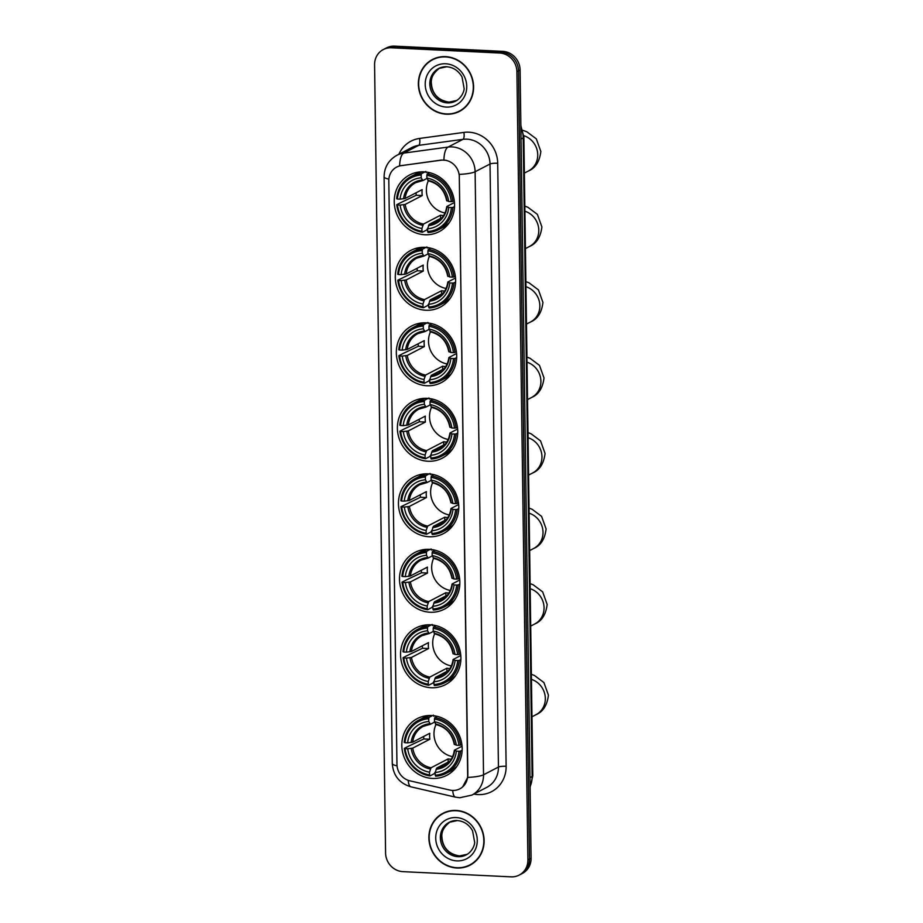 <?xml version="1.0" encoding="UTF-8"?>
<svg xmlns="http://www.w3.org/2000/svg" width="923" height="923" viewBox="0 0 923 923"><rect width="100%" height="100%" fill="white"/><g stroke="black" fill="none" stroke-linecap="round" stroke-linejoin="round"><path stroke-width="1.38" d="M428.18 473.834A31.959 29.674 -117.5 0 0 413.885 476.926A31.959 29.674 -117.5 0 0 399.474 511.596A31.959 29.674 -117.5 0 0 429.057 536.748A31.959 29.674 -117.5 0 0 443.363 533.656A31.959 29.674 -117.5 0 0 457.762 498.985A31.959 29.674 -117.5 0 0 428.18 473.834M425.018 247.329A31.959 29.674 -117.5 0 0 410.723 250.433A31.959 29.674 -117.5 0 0 396.313 285.103A31.959 29.674 -117.5 0 0 425.895 310.255A31.959 29.674 -117.5 0 0 440.202 307.151A31.959 29.674 -117.5 0 0 454.601 272.481A31.959 29.674 -117.5 0 0 425.018 247.329M426.068 322.831A31.959 29.674 -117.5 0 0 411.773 325.923A31.959 29.674 -117.5 0 0 397.363 360.605A31.959 29.674 -117.5 0 0 426.957 385.745A31.959 29.674 -117.5 0 0 441.252 382.653A31.959 29.674 -117.5 0 0 455.662 347.983A31.959 29.674 -117.5 0 0 426.068 322.831M427.13 398.332A31.959 29.674 -117.5 0 0 412.823 401.424A31.959 29.674 -117.5 0 0 398.424 436.094A31.959 29.674 -117.5 0 0 428.007 461.246A31.959 29.674 -117.5 0 0 442.302 458.154A31.959 29.674 -117.5 0 0 456.712 423.484A31.959 29.674 -117.5 0 0 427.13 398.332M429.241 549.335A31.959 29.674 -117.5 0 0 414.935 552.427A31.959 29.674 -117.5 0 0 400.524 587.097A31.959 29.674 -117.5 0 0 430.118 612.249A31.959 29.674 -117.5 0 0 444.413 609.145A31.959 29.674 -117.5 0 0 458.823 574.475A31.959 29.674 -117.5 0 0 429.241 549.335M430.291 624.825A31.959 29.674 -117.5 0 0 415.996 627.928A31.959 29.674 -117.5 0 0 401.586 662.599A31.959 29.674 -117.5 0 0 431.168 687.739A31.959 29.674 -117.5 0 0 445.463 684.647A31.959 29.674 -117.5 0 0 459.873 649.977A31.959 29.674 -117.5 0 0 430.291 624.825M431.56 715.521A31.959 29.674 -117.5 0 0 417.254 718.613A31.959 29.674 -117.5 0 0 402.855 753.283A31.959 29.674 -117.5 0 0 432.437 778.435A31.959 29.674 -117.5 0 0 446.732 775.343A31.959 29.674 -117.5 0 0 461.142 740.673A31.959 29.674 -117.5 0 0 431.56 715.521M423.969 171.84A31.959 29.674 -117.5 0 0 409.662 174.932A31.959 29.674 -117.5 0 0 395.263 209.602A31.959 29.674 -117.5 0 0 424.845 234.754A31.959 29.674 -117.5 0 0 439.14 231.661A31.959 29.674 -117.5 0 0 453.551 196.98A31.959 29.674 -117.5 0 0 423.969 171.84M443.709 160.094A16.279 15.114 -117.5 0 0 441.044 160.21L401.297 165.609A16.279 15.114 -117.5 0 0 396.682 167.075A16.279 15.114 -117.5 0 0 388.814 180.781L396.959 764.429A16.279 15.114 -117.5 0 0 409.893 780.823L449.847 790.065A16.279 15.114 -117.5 0 0 459.804 788.865A16.279 15.114 -117.5 0 0 467.661 775.147L459.308 176.858A16.279 15.114 -117.5 0 0 443.709 160.094M445.578 56.638A29.248 27.159 -117.5 0 0 432.495 59.476A29.248 27.159 -117.5 0 0 419.307 91.204A29.248 27.159 -117.5 0 0 446.386 114.21A29.248 27.159 -117.5 0 0 459.469 111.383A29.248 27.159 -117.5 0 0 472.645 79.655A29.248 27.159 -117.5 0 0 445.578 56.638M433.291 59.072A29.248 27.159 -117.5 0 0 429.783 61.472M456.1 810.44A29.248 27.159 -117.5 0 0 443.017 813.267A29.248 27.159 -117.5 0 0 429.83 844.995A29.248 27.159 -117.5 0 0 456.908 868.012A29.248 27.159 -117.5 0 0 469.992 865.186A29.248 27.159 -117.5 0 0 483.179 833.457A29.248 27.159 -117.5 0 0 456.1 810.44M443.825 812.875A29.248 27.159 -117.5 0 0 440.306 815.274M388.871 179.12A21.114 3.727 -0.8 0 1 384.095 176.835C384.291 167.259 388.571 160.071 396.925 155.272A24.125 22.394 62.5 0 1 403.766 153.103L448.059 147.08A24.125 22.394 62.5 0 1 452.016 146.907A24.125 22.394 62.5 0 1 475.114 171.747A21.114 3.727 179.2 0 1 459.273 174.389L467.857 775.055L467.684 777.431L462.642 786.904M467.684 777.431A21.114 3.727 -0.8 0 0 483.537 774.789L475.114 171.747L490.021 164.006A24.125 22.394 -117.5 0 0 466.911 139.165A24.125 22.394 -117.5 0 0 462.965 139.338L418.673 145.361L403.766 153.103A21.114 7.442 82.3 0 0 399.624 165.875L441.332 160.06L446.155 160.29M383.31 49.554L386.483 47.904A18.091 16.799 -117.5 0 1 394.583 46.15L502.758 51.353A18.091 16.799 -117.5 0 1 520.087 69.986L531.094 858.217A18.091 16.799 -117.5 0 1 522.349 873.446L520.768 874.277A18.091 16.799 -117.5 0 0 529.502 859.036L518.495 70.817A18.091 16.799 -117.5 0 0 501.166 52.184L392.99 46.981A18.091 16.799 -117.5 0 0 384.903 48.723A18.091 16.799 -117.5 0 1 392.99 46.981L501.166 52.184A18.091 16.799 -117.5 0 1 518.495 70.817L529.502 859.036A18.091 16.799 -117.5 0 1 520.768 874.277L519.176 875.096A18.091 16.799 -117.5 0 0 527.91 859.867L516.903 71.636A18.091 16.799 -117.5 0 0 499.574 53.015L391.398 47.8A18.091 16.799 -117.5 0 0 383.31 49.554A18.091 16.799 -117.5 0 0 374.576 64.783L385.583 853.014A18.091 16.799 -117.5 0 0 402.901 871.647L511.077 876.85A18.091 16.799 -117.5 0 0 519.176 875.096M466.796 866.247A29.248 27.159 -117.5 0 0 470.776 864.759M456.274 112.444A29.248 27.159 -117.5 0 0 460.254 110.956M459.331 111.118A28.948 26.882 -117.5 0 0 472.38 79.713A28.948 26.882 -117.5 0 0 445.578 56.938A28.948 26.882 -117.5 0 0 432.633 59.741A28.948 26.882 -117.5 0 0 419.584 91.135A28.948 26.882 -117.5 0 0 446.374 113.91A28.948 26.882 -117.5 0 0 459.331 111.118L460.912 110.287A28.948 26.882 -117.5 0 0 463.761 108.556M437.271 57.572A28.948 26.882 -117.5 0 0 434.225 58.91L432.633 59.741M469.853 864.909A28.948 26.882 -117.5 0 0 482.902 833.515A28.948 26.882 -117.5 0 0 456.112 810.74A28.948 26.882 -117.5 0 0 443.155 813.544A28.948 26.882 -117.5 0 0 430.106 844.937A28.948 26.882 -117.5 0 0 456.908 867.712A28.948 26.882 -117.5 0 0 469.853 864.909L471.445 864.09A28.948 26.882 -117.5 0 0 474.295 862.359M447.805 811.375A28.948 26.882 -117.5 0 0 444.748 812.713L443.155 813.544M446.674 200.683C444.471 189.988 438.356 183.389 428.318 180.873A22.314 20.721 -117.5 0 0 445.013 212.959M427.776 228.166L426.622 230.035L422.365 232.238L421.949 231.258A28.705 26.652 -117.5 0 1 397.49 204.964L400.132 205.091A25.936 24.079 -117.5 0 0 421.915 228.5L423.461 224.081L440.548 215.209A22.314 20.721 -117.5 0 0 443.386 215.544A22.314 20.721 -117.5 0 0 443.594 215.555M421.165 175.058L421.546 173.662A29.917 27.771 -117.5 0 0 411.012 176.547A29.917 27.771 -117.5 0 0 396.659 198.768L397.409 199.033A28.705 26.652 -117.5 0 1 421.165 175.058L421.2 177.804A25.936 24.079 -117.5 0 0 400.051 199.16L405.093 198.491L422.169 189.619A22.314 20.721 -117.5 0 0 422.249 195.549L405.174 204.421L400.132 205.091M427.026 178.393L422.861 180.562L421.2 177.804M397.49 204.964L396.752 204.698L400.997 202.495L416.238 195.261A28.648 26.594 62.5 0 1 416.054 192.792M425.803 171.447L426.138 172.532L426.922 172.128M438.598 229.631A29.917 27.771 -117.5 0 0 452.939 207.41L451.393 207.56A28.705 26.652 -117.5 0 1 427.637 231.523L428.053 232.515A29.917 27.771 -117.5 0 0 438.598 229.631L442.844 227.416A29.917 27.771 -117.5 0 0 449.224 222.743M422.757 171.805A29.917 27.771 -117.5 0 0 415.258 174.332L411.012 176.547M454.554 206.567L452.939 207.41M396.752 204.698A29.917 27.771 -117.5 0 0 422.365 232.238M421.546 173.662L424.938 171.897M427.637 231.523L427.603 228.777A25.936 24.079 -117.5 0 0 448.763 207.433L451.393 207.56M421.915 228.5L421.949 231.258M400.051 199.16L397.409 199.033M448.763 207.433L446.917 206.429L454.474 202.506M442.048 217.655L429.16 224.358L427.603 228.777M428.468 225.593A23.202 21.541 -117.5 0 0 447.055 206.833L446.917 206.429M422.861 180.562L422.146 180.054A23.202 21.541 -117.5 0 0 403.547 198.814M429.668 172.67L427.234 173.939L426.853 175.335A28.705 26.652 -117.5 0 1 451.312 201.618L452.858 201.468A29.917 27.771 -117.5 0 0 427.234 173.939M452.858 201.468L454.278 200.729M451.312 201.618L448.682 201.491A25.936 24.079 -117.5 0 0 426.899 178.081L426.853 175.335M446.836 200.499L448.682 201.491M426.899 178.081L428.549 180.839M416.238 195.261L422.249 195.549M440.548 215.209L440.583 218.416M447.724 276.185C445.532 265.489 439.417 258.89 429.38 256.375A22.314 20.721 -117.5 0 0 446.063 288.449M428.826 303.667L427.672 305.525L423.415 307.74L422.999 306.748A28.705 26.652 -117.5 0 1 398.551 280.465L401.182 280.592A25.936 24.079 -117.5 0 0 422.965 304.002L424.522 299.583L441.598 290.71A22.314 20.721 -117.5 0 0 444.448 291.045A22.314 20.721 -117.5 0 0 444.655 291.057M422.215 250.56L422.596 249.164A29.917 27.771 -117.5 0 0 412.062 252.037A29.917 27.771 -117.5 0 0 397.721 274.269L398.471 274.523A28.705 26.652 -117.5 0 1 422.215 250.56L422.261 253.306A25.936 24.079 -117.5 0 0 401.101 274.65L406.143 273.981L423.23 265.109A22.314 20.721 -117.5 0 0 423.311 271.05L406.235 279.923L401.182 280.592M428.087 253.894L423.911 256.063L422.261 253.306M398.551 280.465L397.801 280.2L417.288 270.762A28.648 26.594 62.5 0 1 417.104 268.293M426.853 246.949L427.187 248.033L427.972 247.629M439.648 305.132A29.917 27.771 -117.5 0 0 453.989 282.911L452.455 283.061A28.705 26.652 -117.5 0 1 428.699 307.024L429.114 308.017A29.917 27.771 -117.5 0 0 439.648 305.132L443.905 302.917A29.917 27.771 -117.5 0 0 450.274 298.244M423.807 247.306A29.917 27.771 -117.5 0 0 416.319 249.833L412.062 252.037M455.604 282.069L453.989 282.911M397.801 280.2A29.917 27.771 -117.5 0 0 423.415 307.74M422.596 249.164L425.988 247.399M428.699 307.024L428.664 304.278A25.936 24.079 -117.5 0 0 449.813 282.934L452.455 283.061M422.965 304.002L422.999 306.748M401.101 274.65L398.471 274.523M449.813 282.934L447.978 281.93L455.524 278.008M443.098 293.156L430.21 299.86L428.664 304.278M429.518 301.094A23.202 21.541 -117.5 0 0 448.116 282.334L447.978 281.93M423.911 256.063L423.196 255.544A23.202 21.541 -117.5 0 0 404.609 274.316M430.718 248.172L428.295 249.429L427.914 250.837A28.705 26.652 -117.5 0 1 452.362 277.119L453.908 276.969A29.917 27.771 -117.5 0 0 428.295 249.429M453.908 276.969L455.327 276.231M452.362 277.119L449.732 276.992A25.936 24.079 -117.5 0 0 427.949 253.583L427.914 250.837M447.897 276L449.732 276.992M427.949 253.583L429.61 256.34M417.288 270.762L423.311 271.05M441.598 290.71L441.644 293.918M430.453 331.876A22.314 20.721 -117.5 0 0 447.113 363.95M429.876 379.168L428.722 381.026L424.476 383.241L424.061 382.249A28.705 26.652 -117.5 0 1 399.601 355.966L402.243 356.093A25.936 24.079 -117.5 0 0 424.015 379.503L425.572 375.084L442.648 366.212A22.314 20.721 -117.5 0 0 445.497 366.546A22.314 20.721 -117.5 0 0 445.705 366.558M423.276 326.061L423.657 324.654A29.917 27.771 -117.5 0 0 413.112 327.538A29.917 27.771 -117.5 0 0 398.771 349.759L399.521 350.025A28.705 26.652 -117.5 0 1 423.276 326.061L423.311 328.807A25.936 24.079 -117.5 0 0 402.151 350.152L407.205 349.482L424.28 340.61A22.314 20.721 -117.5 0 0 424.361 346.552L407.285 355.424L402.243 356.093M429.137 329.396L424.961 331.565L423.311 328.807M399.601 355.966L398.851 355.701L403.109 353.486L418.338 346.252A28.648 26.594 62.5 0 1 418.165 343.794M427.903 322.45L428.237 323.535L429.033 323.131M440.698 380.622A29.917 27.771 -117.5 0 0 455.051 358.401L453.505 358.551A28.705 26.652 -117.5 0 1 429.749 382.526L430.164 383.507A29.917 27.771 -117.5 0 0 440.698 380.622L444.955 378.418A29.917 27.771 -117.5 0 0 451.335 373.746M424.857 322.796A29.917 27.771 -117.5 0 0 417.369 325.334L413.112 327.538M456.666 357.57L455.051 358.401M398.851 355.701A29.917 27.771 -117.5 0 0 424.476 383.241M423.657 324.654L427.049 322.9M429.749 382.526L429.714 379.78A25.936 24.079 -117.5 0 0 450.874 358.424L453.505 358.551M424.015 379.503L424.061 382.249M402.151 350.152L399.521 350.025M450.874 358.424L449.028 357.432L456.585 353.509M444.159 368.658L431.272 375.349L429.714 379.78M430.579 376.596A23.202 21.541 -117.5 0 0 449.166 357.836L449.028 357.432M424.961 331.565L424.245 331.045A23.202 21.541 -117.5 0 0 405.659 349.805M431.768 323.673L429.345 324.931L428.964 326.327A28.705 26.652 -117.5 0 1 453.424 352.621L454.958 352.471A29.917 27.771 -117.5 0 0 429.345 324.931M454.958 352.471L456.389 351.732M453.424 352.621L450.782 352.494A25.936 24.079 -117.5 0 0 429.01 329.084L428.964 326.327M448.947 351.49L450.782 352.494M429.01 329.084L430.66 331.83M418.338 346.252L424.361 346.552M442.648 366.212L442.694 369.419M449.836 427.187C447.643 416.481 441.517 409.881 431.479 407.378A22.314 20.721 -117.5 0 0 448.174 439.452M430.937 454.67L429.783 456.527L425.526 458.731L425.111 457.75A28.705 26.652 -117.5 0 1 400.663 431.456L403.293 431.583A25.936 24.079 -117.5 0 0 425.076 455.004L426.622 450.574L443.709 441.702A22.314 20.721 -117.5 0 0 446.559 442.048A22.314 20.721 -117.5 0 0 446.767 442.048M424.326 401.551L424.707 400.155A29.917 27.771 -117.5 0 0 414.173 403.039A29.917 27.771 -117.5 0 0 399.832 425.261L400.57 425.526A28.705 26.652 -117.5 0 1 424.326 401.551L424.361 404.309A25.936 24.079 -117.5 0 0 403.213 425.653L408.254 424.984L425.33 416.111A22.314 20.721 -117.5 0 0 425.422 422.042L408.335 430.914L403.293 431.583M430.187 404.897L426.022 407.055L424.361 404.309M400.663 431.456L399.913 431.203L404.159 428.987L419.4 421.753A28.648 26.594 62.5 0 1 419.215 419.284M428.964 397.951L429.299 399.036L430.083 398.621M441.759 456.124A29.917 27.771 -117.5 0 0 456.1 433.902L454.554 434.052A28.705 26.652 -117.5 0 1 430.81 458.027L431.214 459.008A29.917 27.771 -117.5 0 0 441.759 456.124L446.005 453.92A29.917 27.771 -117.5 0 0 452.385 449.236M425.918 398.298A29.917 27.771 -117.5 0 0 418.419 400.824L414.173 403.039M457.716 433.06L456.1 433.902M399.913 431.203A29.917 27.771 -117.5 0 0 425.526 458.731M424.707 400.155L428.099 398.39M430.81 458.027L430.764 455.281A25.936 24.079 -117.5 0 0 451.924 433.925L454.554 434.052M425.076 455.004L425.111 457.75M403.213 425.653L400.57 425.526M451.924 433.925L450.089 432.933L457.635 429.01M445.209 444.159L432.322 450.851L430.764 455.281M431.629 452.097A23.202 21.541 -117.5 0 0 450.228 433.337L450.089 432.933M426.022 407.055L425.307 406.547A23.202 21.541 -117.5 0 0 406.708 425.307M432.829 399.174L430.406 400.432L430.026 401.828A28.705 26.652 -117.5 0 1 454.474 428.122L456.02 427.972A29.917 27.771 -117.5 0 0 430.406 400.432M456.02 427.972L457.439 427.234M454.474 428.122L451.843 427.995A25.936 24.079 -117.5 0 0 430.06 404.574L430.026 401.828M449.997 426.991L451.843 427.995M430.06 404.574L431.71 407.331M419.4 421.753L425.422 422.042M443.709 441.702L443.755 444.909M432.564 482.879A22.314 20.721 -117.5 0 0 449.224 514.953M431.987 530.16L430.833 532.029L426.576 534.232L426.172 533.252A28.705 26.652 -117.5 0 1 401.713 506.958L404.343 507.085A25.936 24.079 -117.5 0 0 426.126 530.506L427.684 526.075L444.759 517.203A22.314 20.721 -117.5 0 0 447.609 517.538A22.314 20.721 -117.5 0 0 447.817 517.549M425.376 477.053L425.768 475.657A29.917 27.771 -117.5 0 0 415.223 478.541A29.917 27.771 -117.5 0 0 400.882 500.762L401.632 501.027A28.705 26.652 -117.5 0 1 425.376 477.053L425.422 479.798A25.936 24.079 -117.5 0 0 404.262 501.154L409.316 500.485L426.391 491.613A22.314 20.721 -117.5 0 0 426.472 497.543L409.397 506.415L404.343 507.085M431.249 480.387L427.072 482.556L425.422 479.798M401.713 506.958L400.963 506.692L420.45 497.255A28.648 26.594 62.5 0 1 420.265 494.786M430.014 473.441L430.349 474.537L431.133 474.122M442.809 531.625A29.917 27.771 -117.5 0 0 457.15 509.404L455.616 509.554A28.705 26.652 -117.5 0 1 431.86 533.517L432.276 534.509A29.917 27.771 -117.5 0 0 442.809 531.625L447.067 529.41A29.917 27.771 -117.5 0 0 453.447 524.737M426.968 473.799A29.917 27.771 -117.5 0 0 419.48 476.326L415.223 478.541M458.766 508.561L457.15 509.404M400.963 506.692A29.917 27.771 -117.5 0 0 426.576 534.232M425.768 475.657L429.149 473.891M431.86 533.517L431.826 530.771A25.936 24.079 -117.5 0 0 452.974 509.427L455.616 509.554M426.126 530.506L426.172 533.252M404.262 501.154L401.632 501.027M452.974 509.427L451.139 508.423L458.685 504.5M446.259 519.661L433.372 526.352L431.826 530.771M432.679 527.598A23.202 21.541 -117.5 0 0 451.278 508.838L451.139 508.423M427.072 482.556L426.357 482.048A23.202 21.541 -117.5 0 0 407.77 500.808M433.879 474.664L431.456 475.933L431.076 477.329A28.705 26.652 -117.5 0 1 455.535 503.623L457.07 503.462A29.917 27.771 -117.5 0 0 431.456 475.933M457.07 503.462L458.5 502.723M455.535 503.623L452.893 503.496A25.936 24.079 -117.5 0 0 431.11 480.075L431.076 477.329M451.059 502.493L452.893 503.496M431.11 480.075L432.772 482.833M420.45 497.255L426.472 497.543M444.759 517.203L444.805 520.41M433.614 558.369A22.314 20.721 -117.5 0 0 450.274 590.443M433.037 605.661L431.883 607.519L427.637 609.734L427.222 608.742A28.705 26.652 -117.5 0 1 402.763 582.459L405.405 582.586A25.936 24.079 -117.5 0 0 427.187 605.996L428.734 601.577L445.809 592.704A22.314 20.721 -117.5 0 0 448.659 593.039A22.314 20.721 -117.5 0 0 448.866 593.051M426.438 552.554L426.818 551.158A29.917 27.771 -117.5 0 0 416.285 554.042A29.917 27.771 -117.5 0 0 401.932 576.264L402.682 576.517A28.705 26.652 -117.5 0 1 426.438 552.554L426.472 555.3A25.936 24.079 -117.5 0 0 405.312 576.644L410.366 575.987L427.441 567.103A22.314 20.721 -117.5 0 0 427.522 573.045L410.447 581.917L405.405 582.586M432.299 555.888L428.134 558.057L426.472 555.3M402.763 582.459L402.024 582.194L406.27 579.99L421.499 572.756A28.648 26.594 62.5 0 1 421.326 570.287M431.064 548.943L431.41 550.027L432.195 549.623M443.871 607.126A29.917 27.771 -117.5 0 0 458.212 584.905L456.666 585.055A28.705 26.652 -117.5 0 1 432.91 609.018L433.325 610.011A29.917 27.771 -117.5 0 0 443.871 607.126L448.116 604.911A29.917 27.771 -117.5 0 0 454.497 600.238M428.03 549.3A29.917 27.771 -117.5 0 0 420.53 551.827L416.285 554.042M459.827 584.063L458.212 584.905M402.024 582.194A29.917 27.771 -117.5 0 0 427.637 609.734M426.818 551.158L430.21 549.393M432.91 609.018L432.875 606.273A25.936 24.079 -117.5 0 0 454.035 584.928L456.666 585.055M427.187 605.996L427.222 608.742M405.312 576.644L402.682 576.517M454.035 584.928L452.189 583.924L459.746 580.002M447.32 595.15L434.433 601.854L432.875 606.273M433.741 603.088A23.202 21.541 -117.5 0 0 452.328 584.328L452.189 583.924M428.134 558.057L427.418 557.55A23.202 21.541 -117.5 0 0 408.82 576.31M434.941 550.166L432.506 551.423L432.126 552.831A28.705 26.652 -117.5 0 1 456.585 579.113L458.131 578.963A29.917 27.771 -117.5 0 0 432.506 551.423M458.131 578.963L459.55 578.225M456.585 579.113L453.954 578.986A25.936 24.079 -117.5 0 0 432.172 555.577L432.126 552.831M452.108 577.994L453.954 578.986M432.172 555.577L433.822 558.334M421.499 572.756L427.522 573.045M445.809 592.704L445.855 595.912M452.997 653.68C450.805 642.985 444.678 636.374 434.652 633.87A22.314 20.721 -117.5 0 0 451.335 665.945M434.098 681.162L432.945 683.02L428.687 685.235L428.272 684.243A28.705 26.652 -117.5 0 1 403.824 657.961L406.455 658.087A25.936 24.079 -117.5 0 0 428.237 681.497L429.795 677.078L446.87 668.206A22.314 20.721 -117.5 0 0 449.72 668.54A22.314 20.721 -117.5 0 0 449.928 668.552M427.487 628.055L427.868 626.648A29.917 27.771 -117.5 0 0 417.334 629.532A29.917 27.771 -117.5 0 0 402.993 651.765L403.732 652.019A28.705 26.652 -117.5 0 1 427.487 628.055L427.534 630.801A25.936 24.079 -117.5 0 0 406.374 652.146L411.416 651.476L428.491 642.604A22.314 20.721 -117.5 0 0 428.584 648.546L411.508 657.418L406.455 658.087M433.349 631.39L429.183 633.559L427.534 630.801M403.824 657.961L403.074 657.695L407.331 655.48L422.561 648.258A28.648 26.594 62.5 0 1 422.376 645.788M432.126 624.444L432.46 625.529L433.245 625.125M444.921 682.628A29.917 27.771 -117.5 0 0 459.262 660.395L457.716 660.556A28.705 26.652 -117.5 0 1 433.972 684.52L434.387 685.512A29.917 27.771 -117.5 0 0 444.921 682.628L449.178 680.413A29.917 27.771 -117.5 0 0 455.547 675.74M429.08 624.79A29.917 27.771 -117.5 0 0 421.592 627.328L417.334 629.532M460.877 659.564L459.262 660.395M403.074 657.695A29.917 27.771 -117.5 0 0 428.687 685.235M427.868 626.648L431.26 624.894M433.972 684.52L433.925 681.774A25.936 24.079 -117.5 0 0 455.085 660.43L457.716 660.556M428.237 681.497L428.272 684.243M406.374 652.146L403.732 652.019M455.085 660.43L453.251 659.426L460.796 655.503M448.37 670.652L435.483 677.355L433.925 681.774M434.791 678.59A23.202 21.541 -117.5 0 0 453.389 659.83L453.251 659.426M429.183 633.559L428.468 633.04A23.202 21.541 -117.5 0 0 409.881 651.8M435.991 625.667L433.568 626.925L433.187 628.332A28.705 26.652 -117.5 0 1 457.635 654.615L459.181 654.465A29.917 27.771 -117.5 0 0 433.568 626.925M459.181 654.465L460.6 653.726M457.635 654.615L455.004 654.488A25.936 24.079 -117.5 0 0 433.222 631.078L433.187 628.332M453.17 653.496L455.004 654.488M433.222 631.078L434.871 633.836M422.561 648.258L428.584 648.546M446.87 668.206L446.917 671.413M435.933 724.567A22.314 20.721 -117.5 0 0 452.605 756.641M435.368 771.859L434.214 773.716L429.956 775.931L429.541 774.939A28.705 26.652 -117.5 0 1 405.082 748.645L407.724 748.772A25.936 24.079 -117.5 0 0 429.507 772.193L431.053 767.774L448.14 758.891A22.314 20.721 -117.5 0 0 450.989 759.237A22.314 20.721 -117.5 0 0 451.185 759.248M428.757 718.752L429.137 717.344A29.917 27.771 -117.5 0 0 418.604 720.228A29.917 27.771 -117.5 0 0 404.251 742.45L405.001 742.715A28.705 26.652 -117.5 0 1 428.757 718.752L428.791 721.498A25.936 24.079 -117.5 0 0 407.643 742.842L412.685 742.173L429.76 733.3A22.314 20.721 -117.5 0 0 429.841 739.231L412.766 748.115L407.724 748.772M434.618 722.086L430.453 724.255L428.791 721.498M405.082 748.645L404.343 748.391L408.589 746.176L423.83 738.942A28.648 26.594 62.5 0 1 423.645 736.485M433.395 715.14L433.729 716.225L434.514 715.821M446.19 773.312A29.917 27.771 -117.5 0 0 460.531 751.091L458.985 751.241A28.705 26.652 -117.5 0 1 435.229 775.216L435.644 776.197A29.917 27.771 -117.5 0 0 446.19 773.312L450.436 771.109A29.917 27.771 -117.5 0 0 456.816 766.436M430.349 715.487A29.917 27.771 -117.5 0 0 422.849 718.025L418.604 720.228M462.146 750.249L460.531 751.091M404.343 748.391A29.917 27.771 -117.5 0 0 429.956 775.931M429.137 717.344L432.529 715.59M435.229 775.216L435.195 772.47A25.936 24.079 -117.5 0 0 456.354 751.114L458.985 751.241M429.507 772.193L429.541 774.939M407.643 742.842L405.001 742.715M456.354 751.114L454.508 750.122L462.065 746.199M449.639 761.348L436.752 768.04L435.195 772.47M436.06 769.286A23.202 21.541 -117.5 0 0 454.647 750.526L454.508 750.122M430.453 724.255L429.737 723.736A23.202 21.541 -117.5 0 0 411.139 742.496M437.26 716.363L434.825 717.621L434.445 719.017A28.705 26.652 -117.5 0 1 458.904 745.311L460.45 745.161A29.917 27.771 -117.5 0 0 434.825 717.621M460.45 745.161L461.869 744.423M458.904 745.311L456.274 745.184A25.936 24.079 -117.5 0 0 434.491 721.763L434.445 719.017M454.428 744.18L456.274 745.184M434.491 721.763L436.141 724.52M423.83 738.942L429.841 739.231M448.14 758.891L448.174 762.11M506.127 766.286A6.034 1.061 -0.8 0 0 498.443 767.048L490.021 164.006A6.034 1.061 -0.8 0 1 497.705 163.244L506.127 766.286A30.159 28.002 62.5 0 1 478.068 794.588A30.159 28.002 62.5 0 1 473.868 794.068M486.79 787.354A24.125 22.394 -117.5 0 0 498.443 767.048L483.537 774.789A24.125 22.394 62.5 0 1 471.884 795.095L486.79 787.354M443.917 159.967A21.114 7.442 82.3 0 1 448.059 147.08L462.965 139.338A6.034 2.123 -97.7 0 0 463.888 132.404A30.159 28.002 62.5 0 1 497.705 163.244M397.04 765.836A21.114 3.727 179.2 0 1 392.287 763.552L384.095 176.835M408.22 780.339A21.114 6.138 103 0 0 411.035 786.858C399.44 783.362 393.198 775.585 392.287 763.552M452.731 790.446A21.114 6.138 103 0 0 455.547 797.16L411.035 786.858M398.909 154.245A30.159 28.002 62.5 0 1 419.584 138.438L463.888 132.404M527.91 859.867L531.094 858.217M516.903 71.636L520.087 69.986M499.574 53.015L502.758 51.353M391.398 47.8L394.583 46.15M419.584 138.438A6.034 2.123 -97.7 0 1 418.673 145.361A24.125 22.394 -117.5 0 0 411.831 147.53L396.925 155.272M530.09 786.546A24.125 22.394 -117.5 0 0 532.121 776.531L523.203 137.873A24.125 22.394 -117.5 0 0 520.895 127.651M521.045 138.992L523.203 137.873A12.057 2.134 -0.8 0 0 523.872 137.158L532.79 775.816L530.102 787.215M532.79 775.816A12.057 2.134 -0.8 0 1 532.121 776.531L529.964 777.651M439.394 68.152A18.379 17.064 -117.5 0 0 431.906 88.123A18.379 17.064 -117.5 0 0 448.82 102.176A18.379 17.064 -117.5 0 0 456.331 100.745M446.49 66.698A18.379 17.064 -117.5 0 0 438.69 68.498A18.379 17.064 -117.5 0 0 430.406 88.435A18.379 17.064 -117.5 0 0 447.424 102.891A18.379 17.064 -117.5 0 0 455.65 101.115C461.996 97.734 464.165 90.812 464.154 88.62L462.031 76.944C458.396 70.667 453.285 67.275 446.697 66.768L438.69 68.498M446.282 107.08A22.002 20.433 -117.5 0 0 466.75 86.427A22.002 20.433 -117.5 0 0 445.682 63.768A22.002 20.433 -117.5 0 0 425.215 84.42A22.002 20.433 -117.5 0 0 446.282 107.08M449.916 821.955A18.379 17.064 -117.5 0 0 442.44 841.926A18.379 17.064 -117.5 0 0 459.342 855.979A18.379 17.064 -117.5 0 0 466.853 854.548M457.012 820.501A18.379 17.064 -117.5 0 0 449.224 822.301A18.379 17.064 -117.5 0 0 440.94 842.238A18.379 17.064 -117.5 0 0 457.946 856.694A18.379 17.064 -117.5 0 0 466.173 854.917C472.53 851.537 474.699 844.614 474.687 842.422L472.553 830.746C468.919 824.47 463.808 821.078 457.22 820.57L449.224 822.301M456.804 860.882A22.002 20.433 -117.5 0 0 477.272 840.23A22.002 20.433 -117.5 0 0 456.204 817.57A22.002 20.433 -117.5 0 0 435.737 838.222A22.002 20.433 -117.5 0 0 456.804 860.882M523.814 135.693A19.302 17.918 62.5 0 1 537.74 154.741A19.302 17.918 62.5 0 1 528.418 170.997L524.379 173.086M405.174 204.421A22.314 20.721 -117.5 0 0 423.461 224.081M422.584 180.585A22.314 20.721 -117.5 0 0 415.719 182.662A22.314 20.721 -117.5 0 0 405.093 198.491M403.628 204.744A23.202 21.541 -117.5 0 0 422.78 225.327M429.16 224.358A22.314 20.721 -117.5 0 0 436.302 222.258C442.221 219.028 445.705 213.801 446.755 206.602M446.974 200.902A23.202 21.541 -117.5 0 0 427.834 180.32M524.91 211.205A19.302 17.918 62.5 0 1 538.79 230.242A19.302 17.918 62.5 0 1 529.467 246.487L525.429 248.587M406.235 279.923A22.314 20.721 -117.5 0 0 424.522 299.583M423.645 256.086A22.314 20.721 -117.5 0 0 416.769 258.163A22.314 20.721 -117.5 0 0 406.143 273.981M404.689 280.246A23.202 21.541 -117.5 0 0 423.83 300.829M430.21 299.86A22.314 20.721 -117.5 0 0 437.352 297.76C443.271 294.518 446.767 289.303 447.805 282.092M448.036 276.404A23.202 21.541 -117.5 0 0 428.895 255.821M525.96 286.707A19.302 17.918 62.5 0 1 539.851 305.744A19.302 17.918 62.5 0 1 530.529 321.989L526.491 324.088M407.285 355.424A22.314 20.721 -117.5 0 0 425.572 375.084M424.695 331.588A22.314 20.721 -117.5 0 0 417.831 333.653A22.314 20.721 -117.5 0 0 407.205 349.482M405.739 355.747A23.202 21.541 -117.5 0 0 424.88 376.319M431.272 375.349A22.314 20.721 -117.5 0 0 438.402 373.261C444.332 370.019 447.817 364.804 448.866 357.593M449.086 351.905A23.202 21.541 -117.5 0 0 429.945 331.322M527.021 362.208A19.302 17.918 62.5 0 1 540.901 381.245A19.302 17.918 62.5 0 1 531.579 397.49L527.541 399.59M408.335 430.914A22.314 20.721 -117.5 0 0 426.622 450.574M425.745 407.089A22.314 20.721 -117.5 0 0 418.88 409.154A22.314 20.721 -117.5 0 0 408.254 424.984M406.801 431.249A23.202 21.541 -117.5 0 0 425.941 451.82M432.322 450.851A22.314 20.721 -117.5 0 0 439.463 448.751C445.382 445.521 448.866 440.306 449.916 433.095M450.136 427.395A23.202 21.541 -117.5 0 0 430.995 406.824M528.071 437.71A19.302 17.918 62.5 0 1 541.951 456.735A19.302 17.918 62.5 0 1 532.64 472.991L528.591 475.091M409.397 506.415A22.314 20.721 -117.5 0 0 427.684 526.075M426.807 482.591A22.314 20.721 -117.5 0 0 419.93 484.656A22.314 20.721 -117.5 0 0 409.316 500.485M407.851 506.739A23.202 21.541 -117.5 0 0 426.991 527.321M433.372 526.352A22.314 20.721 -117.5 0 0 440.513 524.252C446.444 521.022 449.928 515.795 450.978 508.596M451.197 502.897A23.202 21.541 -117.5 0 0 432.056 482.325M529.133 513.2A19.302 17.918 62.5 0 1 543.012 532.236A19.302 17.918 62.5 0 1 533.69 548.481L529.652 550.581M410.447 581.917A22.314 20.721 -117.5 0 0 428.734 601.577M427.857 558.08A22.314 20.721 -117.5 0 0 420.992 560.157A22.314 20.721 -117.5 0 0 410.366 575.987M408.901 582.24A23.202 21.541 -117.5 0 0 428.041 602.823M434.433 601.854A22.314 20.721 -117.5 0 0 441.563 599.754C447.493 596.523 450.978 591.297 452.028 584.097M452.247 578.398A23.202 21.541 -117.5 0 0 433.106 557.815M530.183 588.701A19.302 17.918 62.5 0 1 544.062 607.738A19.302 17.918 62.5 0 1 534.74 623.983L530.702 626.082M411.508 657.418A22.314 20.721 -117.5 0 0 429.795 677.078M428.907 633.582A22.314 20.721 -117.5 0 0 422.042 635.647A22.314 20.721 -117.5 0 0 411.416 651.476M409.962 657.741A23.202 21.541 -117.5 0 0 429.103 678.313M435.483 677.355A22.314 20.721 -117.5 0 0 442.625 675.255C448.543 672.013 452.028 666.798 453.078 659.587M453.308 653.899A23.202 21.541 -117.5 0 0 434.156 633.316M531.452 679.397A19.302 17.918 62.5 0 1 545.331 698.434A19.302 17.918 62.5 0 1 536.009 714.679L531.971 716.779M412.766 748.115A22.314 20.721 -117.5 0 0 431.053 767.774M430.176 724.278A22.314 20.721 -117.5 0 0 423.311 726.343A22.314 20.721 -117.5 0 0 412.685 742.173M411.22 748.438A23.202 21.541 -117.5 0 0 430.372 769.009M436.752 768.04A22.314 20.721 -117.5 0 0 443.894 765.952C449.813 762.71 453.297 757.495 454.347 750.284M454.566 744.584A23.202 21.541 -117.5 0 0 435.425 724.013M455.547 797.16L459.792 797.749L471.884 795.095M520.86 125.666L523.872 137.158M457.035 100.399L449.04 102.118C435.933 100.099 431.987 91.065 431.433 83.774C430.568 78.005 433.452 72.675 440.086 67.771M467.569 854.19L459.562 855.921C446.455 853.902 442.509 844.868 441.967 837.576C441.09 831.808 443.975 826.477 450.609 821.574M528.418 170.997C535.444 168.101 539.586 161.583 540.832 151.453L536.332 138.877L526.871 131.793L522.799 130.293M415.719 182.662L422.722 180.608M529.467 246.487C536.494 243.591 540.636 237.084 541.893 226.943L537.382 214.378L527.921 207.294L524.841 206.106M416.769 258.163L423.772 256.109M530.529 321.989C537.555 319.093 541.697 312.574 542.943 302.444L538.432 289.88L528.983 282.796L525.891 281.607M417.831 333.653L424.822 331.599M430.43 331.876C440.467 334.38 446.582 340.991 448.786 351.686M531.579 397.49C538.605 394.594 542.747 388.075 544.005 377.945L539.494 365.381L530.033 358.286L526.952 357.097M418.88 409.154L425.884 407.101M532.64 472.991C539.655 470.095 543.797 463.577 545.055 453.447L540.543 440.871L531.083 433.787L528.002 432.599M419.93 484.656L426.934 482.602M432.541 482.867C442.579 485.383 448.693 491.982 450.886 502.677M533.69 548.481C540.716 545.585 544.858 539.078 546.104 528.948L541.593 516.372L532.144 509.288L529.052 508.1M420.992 560.157L427.995 558.103M433.591 558.369C443.628 560.884 449.743 567.483 451.947 578.179M534.74 623.983C541.766 621.087 545.908 614.58 547.166 604.438L542.655 591.874L533.194 584.79L530.114 583.601M422.042 635.647L429.045 633.593M536.009 714.679C543.036 711.783 547.177 705.264 548.424 695.134L543.924 682.57L534.463 675.474L531.383 674.298M423.311 726.343L430.314 724.29M435.91 724.567C445.947 727.07 452.062 733.681 454.266 744.376"/></g></svg>
